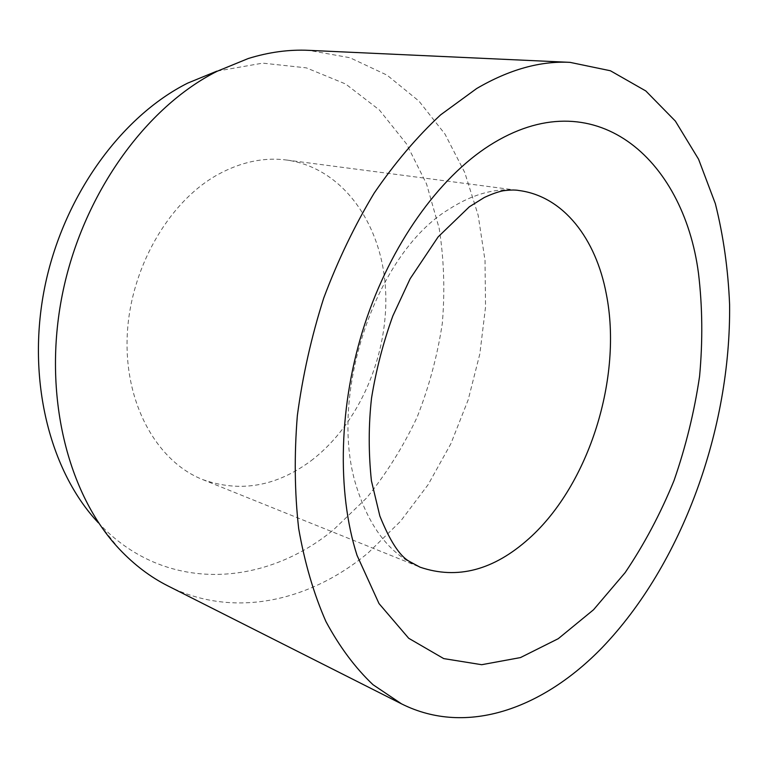 <?xml version="1.0" encoding="UTF-8"?>
<svg xmlns="http://www.w3.org/2000/svg" width="768" height="768" viewBox="0 0 768 768"><rect width="100%" height="100%" fill="white"/><g stroke="black" fill="none" stroke-linecap="round" stroke-linejoin="round"><path stroke-width="0.58" stroke-dasharray="3.84 2.88" d="M311.03 460.781C359.664 423.83 389.309 353.904 385.507 288.854C381.725 223.968 342.922 167.885 286.608 160.032C263.885 157.075 240.902 161.962 217.651 174.691C168.106 202.166 129.552 269.549 127.171 337.046C124.656 404.602 157.526 461.789 202.704 479.587C240.154 492.806 276.259 486.538 311.03 460.781M168.086 585.994C234.173 619.306 310.79 600.989 368.515 552.557L400.522 521.28L428.141 484.637L450.835 443.789L468.182 399.84L479.846 353.885L485.539 307.018L485.021 260.381L478.138 215.155L464.784 172.608L444.998 134.102L418.954 101.107L387.043 75.139L349.958 57.734L308.726 50.342M119.414 549.139L98.304 522.749C164.784 594.144 264.47 586.81 333.542 529.766L366.739 497.837C386.554 473.376 403.344 446.486 417.12 417.187C429.024 386.947 437.405 355.747 442.282 323.587C445.056 291.302 444.029 259.574 439.19 228.403L426.566 184.003L406.541 143.933L379.382 109.987L345.658 84.01L306.298 67.853L262.733 63.139L216.883 71.146L248.227 58.531M286.608 160.032L518.89 190.502C496.282 187.526 472.877 193.843 448.666 209.434C374.419 254.16 326.294 400.243 357.677 490.262C370.934 529.987 391.709 555.619 420 567.158L202.704 479.587"/><path stroke-width="1.15" d="M569.99 62.352L308.726 50.342C289.037 49.402 268.867 52.128 248.227 58.531L217.094 71.299C145.651 107.126 82.31 194.688 62.304 294.662C42.307 394.675 67.651 494.429 119.414 549.139C134.256 564.854 150.48 577.142 168.086 585.994L401.558 703.872C467.261 736.819 543.715 707.904 602.054 647.722C682.272 564.182 730.963 428.813 729.6 304.598C728.141 269.366 723.389 235.709 715.344 203.645L698.582 159.245L675.35 121.075L645.811 90.96L610.416 70.762L569.99 62.352C540.25 60.826 509.126 69.562 476.64 88.55L440.621 114.854C417.062 136.742 394.925 162.816 374.208 193.056C354.701 225.37 337.872 260.371 323.722 298.07C311.424 336.73 302.63 375.926 297.341 415.642C294.173 454.992 294.614 492.634 298.675 528.566C304.704 562.944 313.786 593.923 325.92 621.514C339.533 646.819 355.229 667.882 373.018 684.71L401.558 703.872M216.883 71.146L187.757 83.088C121.075 116.486 62.813 196.646 44.563 288.067C26.352 379.526 49.882 471.341 98.304 522.749M606.317 294.058C595.997 238.867 563.578 196.262 518.89 190.502C515.366 189.792 510.106 189.888 503.117 190.781C497.77 191.894 491.491 194.141 484.282 197.501L469.334 206.803L438.115 236.918L410.141 278.726L392.842 315.926C383.184 342.653 376.09 370.032 371.539 398.045C368.496 425.088 368.458 452.669 371.414 480.787L379.853 516.01C389.779 540.672 399.504 555.754 409.056 561.235L420 567.158C457.286 579.859 493.68 570.278 529.181 538.406C589.334 484.55 622.81 376.992 606.317 294.058M698.477 273.254C683.443 158.141 594 78.864 489.418 145.536C438.864 177.821 390.893 244.32 364.733 324.221C338.726 404.16 336.643 491.808 357.024 555.341L378.998 603.552L408.701 638.275L443.731 658.598L481.709 664.704L520.493 657.571L558.269 638.678L593.539 609.754L625.162 572.602C644.179 544.406 660.461 513.754 673.997 480.634C685.805 446.621 694.33 411.869 699.571 376.387C702.845 340.954 702.48 306.576 698.477 273.254"/></g></svg>

